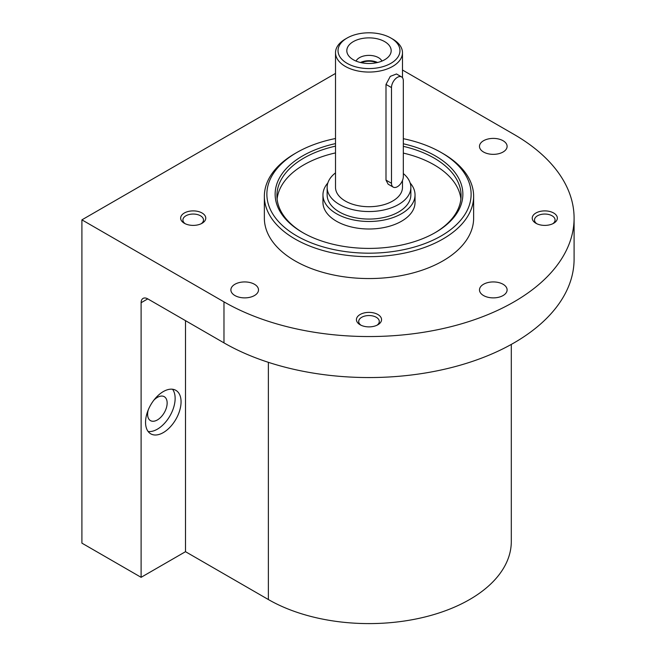 <?xml version="1.0" encoding="UTF-8"?>
<svg xmlns="http://www.w3.org/2000/svg" width="656" height="656" viewBox="0 0 656 656"><rect width="100%" height="100%" fill="white"/><g stroke="black" fill="none" stroke-linecap="round" stroke-linejoin="round"><path stroke-width="0.98" d="M511.303 344.416L511.303 541.438A142.311 82.164 180 0 1 423.456 617.345A142.311 82.164 180 0 1 268.37 599.535L185.5 551.688L185.5 320.661M335.511 73.431L81.91 219.85L81.91 543.143L141.106 577.321L185.5 551.688M81.91 219.85L223.975 301.867A205.09 118.408 0 0 0 447.482 327.533A205.09 118.408 0 0 0 574.09 218.136L574.09 259.153A205.09 118.408 180 0 1 447.482 368.541A205.09 118.408 180 0 1 223.975 342.875L147.764 298.874A9.414 5.437 60 0 0 143.057 298.414A9.414 5.437 60 0 0 141.106 302.719L141.106 577.321M163.303 432.591A25.117 14.498 -60 0 1 150.749 433.829A25.117 14.498 -60 0 1 150.749 404.834A25.117 14.498 -60 0 1 175.857 390.336A25.117 14.498 -60 0 1 179.711 410.459A25.117 14.498 -60 0 1 163.303 432.591M574.09 218.136A205.09 118.408 0 0 0 514.017 134.414L402.481 70.02M403.325 138.687A102.131 58.966 180 0 1 441.209 152.528L442.989 153.553A104.64 60.409 180 0 1 473.632 196.267L473.632 218.136A104.64 60.409 180 0 1 369 278.554A104.64 60.409 180 0 1 264.36 218.136L264.36 196.267A104.64 60.409 180 0 1 295.003 153.553L296.783 152.528A102.131 58.966 180 0 1 335.511 138.514M483.538 295.544A13.809 7.97 0 0 0 498.585 297.275A13.809 7.97 0 0 0 507.113 289.903A13.809 7.97 0 0 0 493.304 281.932A13.809 7.97 0 0 0 479.487 289.903A13.809 7.97 0 0 0 483.538 295.544M483.538 152.012A13.809 7.97 0 0 0 498.585 153.742A13.809 7.97 0 0 0 507.113 146.37A13.809 7.97 0 0 0 493.304 138.4A13.809 7.97 0 0 0 479.487 146.37A13.809 7.97 0 0 0 483.538 152.012M234.922 295.544A13.809 7.97 0 0 0 249.977 297.275A13.809 7.97 0 0 0 258.505 289.903A13.809 7.97 0 0 0 244.688 281.932A13.809 7.97 0 0 0 230.879 289.903A13.809 7.97 0 0 0 234.922 295.544M553.664 213.011A12.554 7.249 180 0 1 553.664 223.27A12.554 7.249 180 0 1 535.911 223.27A12.554 7.249 180 0 1 535.911 213.011A12.554 7.249 180 0 1 553.664 213.011M202.081 213.011A12.554 7.249 180 0 1 202.081 223.27A12.554 7.249 180 0 1 184.328 223.27A12.554 7.249 180 0 1 184.328 213.011A12.554 7.249 180 0 1 202.081 213.011M377.872 314.503A12.554 7.249 180 0 1 377.872 324.761A12.554 7.249 180 0 1 360.119 324.761A12.554 7.249 180 0 1 360.119 314.503A12.554 7.249 180 0 1 377.872 314.503M360.997 325.22A10.291 5.945 180 0 1 358.701 321.481A10.291 5.945 180 0 1 365.056 315.995A10.291 5.945 180 0 1 376.273 317.283A10.291 5.945 180 0 1 379.291 321.481A10.291 5.945 180 0 1 376.995 325.22M185.205 223.729A10.291 5.945 180 0 1 182.909 219.99A10.291 5.945 180 0 1 189.264 214.496A10.291 5.945 180 0 1 200.482 215.783A10.291 5.945 180 0 1 203.499 219.99A10.291 5.945 180 0 1 201.203 223.729M536.788 223.729A10.291 5.945 180 0 1 534.501 219.99A10.291 5.945 180 0 1 540.847 214.496A10.291 5.945 180 0 1 552.065 215.783A10.291 5.945 180 0 1 555.083 219.99A10.291 5.945 180 0 1 552.787 223.729M172.544 389.238A25.117 14.498 -60 0 1 172.864 409.762A25.117 14.498 -60 0 1 157.383 429.172A25.117 14.498 -60 0 1 148.141 431.509M153.816 400.226A13.809 7.979 -60 0 1 164.287 396.7A13.809 7.979 -60 0 1 166.403 407.77A13.809 7.979 -60 0 1 157.383 419.938A13.809 7.979 -60 0 1 150.478 420.627A13.809 7.979 -60 0 1 148.289 409.795M442.989 153.553L441.209 152.528A102.131 58.966 180 0 1 441.209 235.914A102.131 58.966 180 0 1 296.783 235.914A102.131 58.966 180 0 1 296.783 152.528M403.325 143.787A93.857 54.186 180 0 1 435.363 155.898A93.857 54.186 180 0 1 435.363 232.536A93.857 54.186 180 0 1 302.629 232.536A93.857 54.186 180 0 1 335.511 143.598M473.632 196.267A104.64 60.409 180 0 1 369 256.676A104.64 60.409 180 0 1 264.36 196.267M403.325 146.337A92.086 53.161 180 0 1 434.108 158.071A92.086 53.161 180 0 1 461.078 195.668A92.086 53.161 180 0 1 434.731 232.896M303.261 232.896A92.086 53.161 180 0 1 276.914 195.668A92.086 53.161 180 0 1 335.511 146.14M403.325 153.086A92.086 53.161 180 0 1 434.108 164.828A92.086 53.161 180 0 1 460.889 199.047M277.103 199.047A92.086 53.161 180 0 1 335.511 152.897M402.481 180.457L402.481 187.378A33.481 19.336 180 0 1 369 206.714A33.481 19.336 180 0 1 335.511 187.378L335.511 52.734A33.481 19.336 180 0 1 345.318 39.065L347.098 38.04A30.971 17.884 180 0 1 390.894 38.04L390.894 38.04A30.971 17.884 180 0 1 390.894 63.329A30.971 17.884 180 0 1 347.098 63.329A30.971 17.884 180 0 1 347.098 38.04M392.673 39.065L390.894 38.04L392.673 39.065A33.481 19.336 180 0 1 402.481 52.734A33.481 19.336 180 0 1 369 72.062A33.481 19.336 180 0 1 335.511 52.734M401.595 76.924L396.486 73.972L390.295 76.367L385.999 84.419L385.999 180.113L388.114 184.164L393.223 187.116A8.372 4.83 120 0 0 399.676 184.869A8.372 4.83 120 0 0 403.325 176.448L403.325 80.754A8.372 4.83 120 0 0 401.595 76.924A8.372 4.83 120 0 0 395.142 79.163A8.372 4.83 120 0 0 391.493 87.592L391.493 183.278A8.372 4.83 120 0 0 393.223 187.116M384.678 41.623A22.181 12.808 180 0 1 389.246 55.908A22.181 12.808 180 0 1 369 63.493A22.181 12.808 180 0 1 348.746 55.908A22.181 12.808 180 0 1 356.413 40.131A22.181 12.808 180 0 1 384.678 41.623M403.325 173.561A41.853 24.165 180 0 1 410.853 187.378A41.853 24.165 180 0 1 369 211.544A41.853 24.165 180 0 1 327.139 187.378A41.853 24.165 180 0 1 335.511 172.881M410.853 187.378L410.853 194.898A41.853 24.165 180 0 1 369 219.063A41.853 24.165 180 0 1 327.139 194.898L327.139 187.378M410.156 182.983A46.043 26.584 180 0 1 415.035 194.898A46.043 26.584 180 0 1 369 221.482A46.043 26.584 180 0 1 322.957 194.898A46.043 26.584 180 0 1 327.836 182.983M415.035 194.898L415.035 202.417A46.043 26.584 180 0 1 369 229.001A46.043 26.584 180 0 1 322.957 202.417L322.957 194.898M356.069 61.09A13.391 7.733 180 0 1 378.463 57.646A13.391 7.733 180 0 1 381.923 61.09M360.447 62.5A13.391 7.733 180 0 1 377.544 62.5M361.349 62.705A12.554 7.249 180 0 1 376.642 62.705M268.37 362.325L268.37 599.535M141.106 302.719L147.764 298.874M223.975 301.867L223.975 342.875M391.493 87.592L385.999 84.419M391.493 183.278L385.999 180.113M402.481 52.734L402.481 77.72"/></g></svg>

